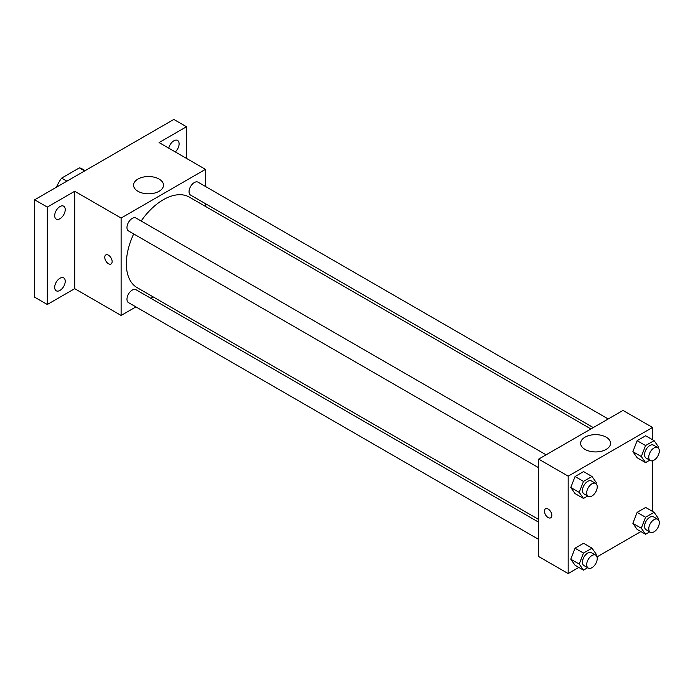 <?xml version="1.0" encoding="UTF-8"?>
<svg xmlns="http://www.w3.org/2000/svg" width="693" height="693" viewBox="0 0 693 693"><rect width="100%" height="100%" fill="white"/><g stroke="black" fill="none" stroke-linecap="round" stroke-linejoin="round"><path stroke-width="1.04" d="M66.892 181.176L61.625 178.127L79.374 167.879A23.094 13.332 120 0 1 82.043 168.832L85.161 170.625M56.791 187.006L56.791 186.495A23.094 13.332 120 0 1 61.625 178.127M57.233 186.755L56.791 186.495M84.65 170.928L79.374 167.879M135.923 306.904L121.11 315.454L74.714 288.669L47.306 304.496L34.65 297.193L34.65 199.792L173.83 119.439L186.486 126.741L186.486 158.394M153.214 296.925L150.831 298.293M59.953 290.419A7.458 4.305 -60 0 1 56.228 290.791A7.458 4.305 -60 0 1 55.085 284.814A7.458 4.305 -60 0 1 59.953 278.248A7.458 4.305 -60 0 1 63.687 277.876A7.458 4.305 -60 0 1 64.83 283.853A7.458 4.305 -60 0 1 59.953 290.419M59.953 218.737A7.458 4.305 -60 0 1 56.228 219.101A7.458 4.305 -60 0 1 55.085 213.132A7.458 4.305 -60 0 1 59.953 206.557A7.458 4.305 -60 0 1 63.687 206.193A7.458 4.305 -60 0 1 64.83 212.162A7.458 4.305 -60 0 1 59.953 218.737M74.714 288.669L74.714 191.268L47.306 207.094L34.65 199.792M47.306 304.496L47.306 207.094M121.11 315.454L121.11 218.052L74.714 191.268M121.11 218.052L205.466 169.352L159.069 142.567L186.486 126.741M137.95 191.285A14.96 8.637 180 0 1 133.567 185.178A14.96 8.637 180 0 1 148.527 176.542A14.96 8.637 180 0 1 163.487 185.178A14.96 8.637 180 0 1 154.253 193.156A14.96 8.637 180 0 1 137.95 191.285M168.763 148.163A7.458 4.305 -60 0 1 173.83 140.818A7.458 4.305 -60 0 1 177.555 140.445A7.458 4.305 -60 0 1 175.277 151.923M133.697 233.931A52.252 30.163 120 0 0 126.343 263.738A52.252 30.163 120 0 0 137.162 287.656L538.652 519.455M590.904 428.95L189.414 197.15A52.252 30.163 120 0 0 141.155 221.015M205.466 169.352L205.466 186.46M205.466 203.673L205.466 206.419M608.194 418.97L198.059 182.181A7.458 4.305 120 0 0 192.308 184.182A7.458 4.305 120 0 0 189.059 191.684A7.458 4.305 120 0 0 190.601 195.097L593.277 427.581M538.652 522.193L135.975 289.709A7.458 4.305 120 0 0 130.223 291.71A7.458 4.305 120 0 0 126.975 299.211A7.458 4.305 120 0 0 128.517 302.624L538.652 539.414M538.652 467.732L128.517 230.942A7.458 4.305 -60 0 1 128.517 222.332A7.458 4.305 -60 0 1 135.975 218.026L546.11 454.816M112.145 261.582A5.215 3.015 60 0 1 111.071 263.972A5.215 3.015 60 0 1 105.847 260.958A5.215 3.015 60 0 1 105.847 254.929A5.215 3.015 60 0 1 109.866 256.323A5.215 3.015 60 0 1 112.145 261.582M111.071 263.964A5.215 3.015 60 0 1 105.856 260.949A5.215 3.015 60 0 1 105.847 254.929M578.802 567.428L568.173 573.561L538.652 556.522L538.652 459.121L623.007 410.421L652.529 427.46L652.529 439.734M640.886 531.583L597.011 556.912M637.127 457.735L632.874 451.671L637.127 440.687L645.651 435.767L637.127 440.687L632.874 451.671L637.127 457.735L645.564 462.603L641.302 456.54L645.564 445.556L654.088 440.635L658.35 446.699L657.96 447.713M575.051 565.263L570.789 559.199L575.051 548.215L583.567 543.295L575.051 548.215L570.789 559.199L575.051 565.263L583.48 570.131L579.218 564.067L583.48 553.083L592.004 548.163L596.266 554.227L595.876 555.24M652.529 460.758L652.529 511.425M568.173 573.561L568.173 476.16L652.529 427.46M637.127 529.417L632.874 523.354L637.127 512.37L645.651 507.449L637.127 512.37L632.874 523.354L637.127 529.417L645.564 534.286L641.302 528.231L645.564 517.247L654.088 512.326L658.35 518.381L657.96 519.404M575.051 493.572L570.789 487.508L575.051 476.533L583.567 471.612L575.051 476.533L570.789 487.508L575.051 493.572L583.48 498.449L579.218 492.385L583.48 481.401L592.004 476.481L596.266 482.545L595.876 483.558M568.173 476.16L538.652 459.121M585.013 449.402A14.96 8.637 180 0 1 580.63 443.295A14.96 8.637 180 0 1 595.59 434.65A14.96 8.637 180 0 1 610.55 443.295A14.96 8.637 180 0 1 601.316 451.273A14.96 8.637 180 0 1 585.013 449.402M551.827 515.427A5.215 3.015 60 0 1 550.744 517.81A5.215 3.015 60 0 1 545.521 514.795A5.215 3.015 60 0 1 545.521 508.775A5.215 3.015 60 0 1 549.549 510.169A5.215 3.015 60 0 1 551.827 515.427M550.744 517.81A5.215 3.015 60 0 1 545.53 514.795A5.215 3.015 60 0 1 545.521 508.775M587.673 496.023L583.48 498.449M595.694 483.437L591.475 481.003A7.458 4.305 120 0 0 585.724 483.004A7.458 4.305 120 0 0 582.475 490.505A7.458 4.305 120 0 0 584.017 493.918L588.236 496.353A7.458 4.305 120 0 0 595.694 492.047A7.458 4.305 120 0 0 595.694 483.437A7.458 4.305 120 0 0 589.942 485.438A7.458 4.305 120 0 0 586.694 492.94A7.458 4.305 120 0 0 588.236 496.353M579.218 492.385L570.789 487.508M583.48 481.401L575.051 476.533M592.004 476.481L583.567 471.612M649.757 460.187L645.564 462.603M657.77 447.6L653.551 445.166A7.458 4.305 120 0 0 647.808 447.158A7.458 4.305 120 0 0 644.559 454.66A7.458 4.305 120 0 0 646.101 458.073L650.32 460.507A7.458 4.305 120 0 0 657.77 456.202A7.458 4.305 120 0 0 657.77 447.6A7.458 4.305 120 0 0 652.026 449.592A7.458 4.305 120 0 0 648.769 457.094A7.458 4.305 120 0 0 650.32 460.507M641.302 456.54L632.874 451.671M645.564 445.556L637.127 440.687M654.088 440.635L645.651 435.767M587.673 567.714L583.48 570.131M595.694 555.128L591.475 552.693A7.458 4.305 120 0 0 585.724 554.686A7.458 4.305 120 0 0 582.475 562.196A7.458 4.305 120 0 0 584.017 565.609L588.236 568.043A7.458 4.305 120 0 0 595.694 563.738A7.458 4.305 120 0 0 595.694 555.128A7.458 4.305 120 0 0 589.942 557.129A7.458 4.305 120 0 0 586.694 564.63A7.458 4.305 120 0 0 588.236 568.043M579.218 564.067L570.789 559.199M583.48 553.083L575.051 548.215M592.004 548.163L583.567 543.295M649.757 531.869L645.564 534.286M657.77 519.282L653.551 516.848A7.458 4.305 120 0 0 647.808 518.849A7.458 4.305 120 0 0 644.559 526.351A7.458 4.305 120 0 0 646.101 529.764L650.32 532.198A7.458 4.305 120 0 0 657.77 527.893A7.458 4.305 120 0 0 657.77 519.282A7.458 4.305 120 0 0 652.026 521.283A7.458 4.305 120 0 0 648.769 528.785A7.458 4.305 120 0 0 650.32 532.198M641.302 528.231L632.874 523.354M645.564 517.247L637.127 512.37M654.088 512.326L645.651 507.449"/></g></svg>
